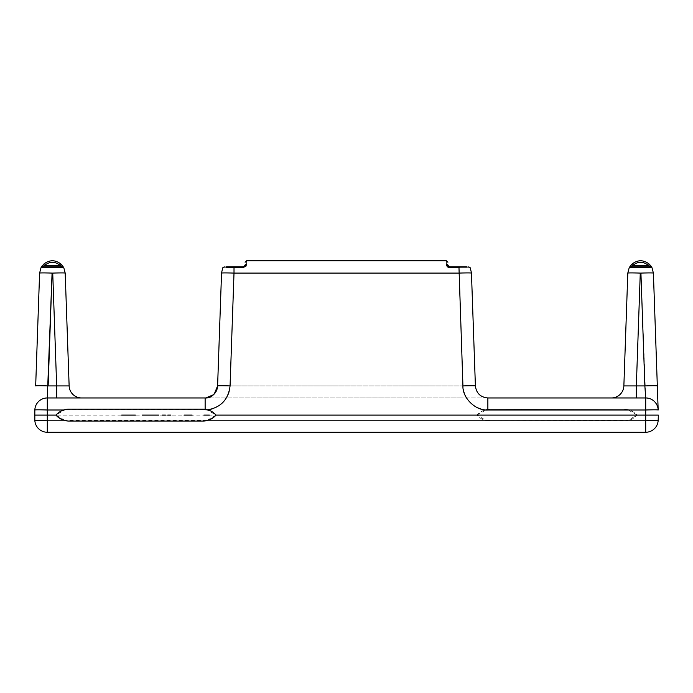 <?xml version="1.0" encoding="UTF-8"?>
<svg xmlns="http://www.w3.org/2000/svg" width="693" height="693" viewBox="0 0 693 693"><rect width="100%" height="100%" fill="white"/><g stroke="black" fill="none" stroke-linecap="round" stroke-linejoin="round"><path stroke-width="0.52" stroke-dasharray="3.46 2.6" d="M489.7 409.165C484.823 409.242 480.552 411.226 476.905 415.107C480.552 418.988 484.823 420.972 489.7 421.049L624.298 421.049C629.175 420.972 633.445 418.988 637.092 415.107C633.445 411.226 629.175 409.242 624.298 409.165L489.691 409.494L624.298 409.165M648.665 266.857L630.595 266.857A1.559 1.559 0 0 0 629.209 267.706A1.559 1.559 0 0 1 630.595 266.857L632.848 265.35C638.01 261.304 643.182 261.304 648.353 265.35L632.848 265.35M650.606 266.857A1.559 1.559 0 0 1 651.992 267.706A1.559 1.559 0 0 0 650.606 266.857A1.559 1.559 0 0 1 651.992 267.706L651.247 266.433M466.51 266.857L464.968 266.857M448.414 267.455L458.983 267.706C473.761 267.741 473.761 267.741 458.983 267.706C473.761 267.741 473.761 267.741 458.983 267.706C473.761 267.741 473.761 267.741 458.983 267.706L458.991 273.094A12.474 0.433 178 0 1 471.457 273.094A12.474 0.433 178 0 0 458.991 273.094A12.474 0.433 178 0 1 471.457 273.094L475.398 385.914C476.342 393.26 480.492 397.271 487.863 397.955A12.474 12.474 0 0 1 475.398 385.914A12.474 12.474 0 0 0 487.863 397.955L462.933 397.955L462.933 385.914L475.398 385.914L462.933 385.914A12.474 0.433 178 0 1 475.398 385.914M448.016 265.35A1.559 1.126 -2 0 0 446.457 264.276A1.559 1.126 -2 0 1 448.016 265.35A1.559 1.126 -2 0 0 446.457 264.276L449.566 267.706L458.983 267.706L458.983 266.857L449.497 266.857L458.983 266.857L449.566 266.857L449.566 267.706L447.184 266.441M446.881 265.956L447.505 266.814M649.428 264.276L648.353 265.35M646.803 266.857L640.601 266.857M638.392 266.857L631.6 266.857M629.209 267.706A1.559 1.559 0 0 1 630.595 266.857M466.701 266.857L465.15 266.857M211.815 396.015A12.474 12.474 0 0 1 205.137 397.955L230.067 397.955L230.067 385.914L230.067 397.955L462.933 397.955L205.137 397.955A12.474 12.474 0 0 0 217.602 385.914L221.543 273.094A12.474 0.433 -178 0 1 234.009 273.094A12.474 0.433 -178 0 0 221.543 273.094A12.474 0.433 -178 0 1 234.009 273.094L234.017 267.706C219.239 267.741 219.239 267.741 234.017 267.706C219.239 267.741 219.239 267.741 234.017 267.706L234.017 266.857L243.434 266.857L244.594 266.329L243.434 266.857L234.017 266.857L243.434 266.857L244.984 265.35A1.559 1.126 2 0 1 246.543 264.276A1.559 1.126 2 0 0 244.984 265.35A1.559 1.126 2 0 1 246.543 264.276L243.434 267.706L245.816 266.441L243.434 267.706L243.512 266.857M231.8 266.857L224.22 266.857L231.8 266.857M226.048 267.715L223.579 267.741M60.473 266.857L42.394 266.857A1.559 1.559 0 0 0 41.008 267.706A1.559 1.559 0 0 1 42.394 266.857A1.559 1.559 0 0 0 41.008 267.706A1.559 1.559 0 0 1 42.394 266.857L62.405 266.857L42.394 266.857L44.647 265.35C49.818 261.304 54.99 261.304 60.152 265.35L44.647 265.35M63.791 267.706A1.559 1.559 0 0 0 62.405 266.857A1.559 1.559 0 0 1 63.791 267.706A1.559 1.559 0 0 0 62.405 266.857A1.559 1.559 0 0 1 63.791 267.706A1.559 1.559 0 0 0 62.405 266.857A1.559 1.559 0 0 1 63.791 267.706L63.046 266.433M61.235 264.276L60.152 265.35M226.49 266.857L224.229 266.857L222.817 267.732M446.457 264.276C446.318 259.606 446.318 259.606 446.457 264.276C446.309 259.563 446.309 259.563 446.457 264.276C446.309 259.563 446.309 259.563 446.457 264.276M246.543 264.276C246.682 259.606 246.682 259.606 246.543 264.276C246.691 259.563 246.691 259.563 246.543 264.276C246.691 259.563 246.691 259.563 246.543 264.276M52.729 273.094L56.661 385.914L48.138 385.914A12.474 0.433 -178 0 0 35.672 385.914L39.605 273.094A12.474 0.433 -178 0 1 52.079 273.094L52.729 273.094A12.474 0.433 178 0 1 65.194 273.094M611.399 397.955L645.703 397.955L611.399 397.955A12.474 12.474 0 0 0 623.865 385.914L627.806 273.094A12.474 0.433 -178 0 1 640.271 273.094L640.921 273.094A12.474 0.433 178 0 1 653.395 273.094M640.921 273.094L645.703 397.955A12.474 12.474 0 0 1 658.168 409.996A12.474 12.474 0 0 0 645.703 397.955L462.933 397.955L462.933 385.914L217.602 385.914L230.067 385.914L234.009 273.094L230.067 385.914L462.933 385.914L458.991 273.094L462.933 385.914C464.613 399.67 472.297 407.666 485.966 409.918L487.863 409.598L487.863 397.955M623.865 385.914L636.339 385.914L636.339 397.955M640.271 273.094L636.339 385.914L644.862 385.914A12.474 0.433 178 0 1 657.328 385.914L658.168 409.996A12.474 12.474 0 0 0 645.703 397.955A12.474 12.474 0 0 1 658.168 409.996A12.474 0.433 -2 0 0 645.703 409.996L645.703 397.955M63.626 420.218L68.694 420.72L203.309 420.72L208.376 420.218M489.691 420.72L485.672 420.218L477.087 415.107L34.65 415.107L34.832 420.218A12.474 12.474 0 0 0 47.297 432.259L645.703 432.259A12.474 12.474 0 0 0 658.168 420.218L658.35 415.107L636.91 415.107L628.326 420.218L624.306 420.72L489.7 421.049M489.691 409.494L487.863 409.598M637.092 415.107L628.326 409.996L624.306 409.494M207.328 420.218L216.095 415.107L207.034 409.918L205.137 409.598L68.694 409.494L63.626 409.996M485.672 420.218L47.297 420.218L47.297 409.996A12.474 0.433 -178 0 0 34.832 409.996A12.474 12.474 0 0 1 47.297 397.955A12.474 12.474 0 0 0 34.832 409.996A12.474 12.474 0 0 1 47.297 397.955L56.661 397.955L47.297 397.955A12.474 12.474 0 0 0 34.832 409.996A12.474 12.474 0 0 1 47.297 397.955L47.297 409.996L205.137 409.996L205.137 397.955L47.297 397.955L48.138 385.914M56.661 397.955L81.601 397.955A12.474 12.474 0 0 1 69.135 385.914L56.661 385.914L56.661 397.955L81.601 397.955M217.602 385.914A12.474 0.433 -178 0 1 230.067 385.914C230.674 398.025 217.212 411.018 205.137 409.996M205.137 397.955L205.769 397.938M213.505 394.733L214.267 393.979M649.956 266.857L631.245 266.857L649.956 266.857M243.373 266.857L224.662 266.857L243.373 266.857M468.338 266.857L449.627 266.857L468.338 266.857M61.755 266.857L43.044 266.857L61.755 266.857M64.674 420.218L55.908 415.107L64.674 409.996M511.78 397.955L555.44 397.955L511.78 397.955M476.905 415.107L485.966 409.918M137.56 397.955L181.219 397.955L137.56 397.955M458.983 267.706L458.983 266.857L458.983 267.706L449.566 267.706L449.566 266.857L448.406 266.329L449.514 266.857M449.566 267.706L449.566 266.857L448.406 266.329M243.434 266.857L243.434 267.706L234.017 267.706L243.434 267.706L243.434 266.857M234.017 267.706L234.017 266.857L234.017 267.706L243.434 267.706M41.008 267.706A1.559 1.559 0 0 1 42.394 266.857M628.326 409.996L645.703 409.996L645.703 432.259A12.474 12.474 0 0 0 658.168 420.218A12.474 0.433 -178 0 1 645.703 420.218L628.326 420.218M34.832 420.218A12.474 12.474 0 0 0 47.297 432.259L47.297 420.218A12.474 0.433 178 0 1 34.832 420.218M207.034 409.918L207.891 409.84M230.067 385.914L234.009 273.094L458.991 273.094L462.933 385.914M234.009 273.094L458.991 273.094L234.009 273.094M470.183 267.732L468.78 266.857M447.903 262.249L447.435 261.183L446.344 260.741L246.656 260.741L245.573 261.183L245.097 262.249"/><path stroke-width="1.04" d="M55.908 415.107C59.555 418.988 63.825 420.972 68.702 421.049L203.3 421.049C208.177 420.972 212.448 418.988 216.095 415.107L658.35 415.107L658.168 420.218A12.474 12.474 0 0 1 645.703 432.259L47.297 432.259A12.474 12.474 0 0 1 34.832 420.218L34.832 409.996L34.65 415.107L55.908 415.107C59.555 411.226 63.825 409.242 68.702 409.165L203.3 409.165C208.177 409.242 212.448 411.226 216.095 415.107M653.395 273.094L657.328 385.914L653.395 273.094L651.992 267.706L653.395 273.094A12.474 0.433 178 0 0 640.921 273.094L640.271 273.094A12.474 0.433 -178 0 0 627.806 273.094L629.209 267.706L651.992 267.706L629.209 267.706A1.559 1.559 0 0 1 630.595 266.857L650.606 266.857L648.353 265.35L649.428 264.276C643.546 259.606 637.655 259.606 631.765 264.276L632.848 265.35L631.765 264.276L629.209 267.706L631.765 264.276C637.655 259.606 643.546 259.606 649.428 264.276L651.992 267.706A1.559 1.559 0 0 0 650.606 266.857L648.665 266.857M631.6 266.857L630.595 266.857L632.848 265.35L648.353 265.35C643.182 261.304 638.01 261.304 632.848 265.35M448.016 265.35C447.869 261.304 447.869 261.304 448.016 265.35C447.869 261.304 447.869 261.304 448.016 265.35C447.869 261.304 447.869 261.304 448.016 265.35C447.869 261.304 447.869 261.304 448.016 265.35L449.566 266.857L448.016 265.35L449.566 266.857L449.566 267.706L446.457 264.276A1.559 1.126 -2 0 1 448.016 265.35L449.566 266.857L458.983 266.857C471.673 266.857 471.673 266.857 458.983 266.857L464.968 266.857M459.364 267.706L458.983 267.706C473.761 267.741 473.761 267.741 458.983 267.706L458.983 266.857M447.184 266.441L446.457 264.276L446.881 265.956M447.505 266.814L448.414 267.455M651.247 266.433L649.428 264.276M630.595 266.857L650.606 266.857L648.353 265.35M650.606 266.857L646.803 266.857M640.601 266.857L638.392 266.857M465.15 266.857L466.701 266.857M245.816 266.441L246.543 264.276L243.434 267.706L243.434 266.857L244.984 265.35A1.559 1.126 2 0 1 246.543 264.276C246.682 259.606 246.682 259.606 246.543 264.276L245.816 266.441M243.434 267.706L234.017 267.706C219.239 267.741 219.239 267.741 234.017 267.706L234.017 266.857C221.327 266.857 221.327 266.857 234.017 266.857L226.49 266.857M640.271 273.094L636.339 385.914L644.862 385.914L645.703 397.955L487.863 397.955C480.492 397.271 476.342 393.26 475.398 385.914L471.457 273.094A12.474 0.433 178 0 0 458.991 273.094L234.009 273.094L234.017 267.706L226.048 267.715M223.579 267.741L222.817 267.732L224.22 266.857M60.473 266.857L42.394 266.857A1.559 1.559 0 0 0 41.008 267.706L39.605 273.094L41.008 267.706L63.791 267.706A1.559 1.559 0 0 0 62.405 266.857L60.152 265.35L61.235 264.276L63.791 267.706L41.008 267.706L43.572 264.276L41.008 267.706A1.559 1.559 0 0 1 42.394 266.857L44.647 265.35L43.572 264.276L44.647 265.35L60.152 265.35C54.99 261.304 49.818 261.304 44.647 265.35M63.046 266.433L61.235 264.276C55.345 259.606 49.454 259.606 43.572 264.276C49.454 259.606 55.345 259.606 61.235 264.276M62.405 266.857L60.152 265.35M243.815 266.805L244.984 265.35C245.131 261.304 245.131 261.304 244.984 265.35C245.131 261.304 245.131 261.304 244.984 265.35C245.131 261.304 245.131 261.304 244.984 265.35C245.131 261.304 245.131 261.304 244.984 265.35L243.434 266.857L234.017 266.857M446.457 264.276C446.318 259.606 446.318 259.606 446.457 264.276M63.626 409.996L47.297 409.996L47.297 397.955L205.137 397.955C211.339 398.319 215.497 394.3 217.602 385.914L221.543 273.094A12.474 0.433 -178 0 1 234.009 273.094L230.067 385.914A12.474 0.433 -178 0 0 217.602 385.914A12.474 12.474 0 0 1 211.815 396.015M81.601 397.955A12.474 12.474 0 0 1 69.135 385.914L65.194 273.094L63.791 267.706L65.194 273.094A12.474 0.433 178 0 0 52.729 273.094L52.079 273.094A12.474 0.433 -178 0 0 39.605 273.094L35.672 385.914A12.474 0.433 -178 0 1 48.138 385.914L56.661 385.914L52.729 273.094M475.398 385.914L471.457 273.103L475.398 385.914A12.474 0.433 178 0 0 462.933 385.914L458.983 267.706L449.566 267.706M629.209 267.706L627.806 273.094L623.865 385.914A12.474 12.474 0 0 1 611.399 397.955M640.921 273.094L644.862 385.914A12.474 0.433 -2 0 1 657.328 385.914L658.168 409.996A12.474 12.474 0 0 0 645.703 397.955A12.474 12.474 0 0 1 658.168 409.996A12.474 0.433 -2 0 0 645.703 409.996L487.863 409.996L487.863 397.955M623.865 385.914L636.339 385.914L636.339 397.955M48.138 385.914L52.079 273.094L47.297 397.955A12.474 12.474 0 0 0 34.832 409.996A12.474 0.433 -178 0 1 47.297 409.996L47.297 420.218L63.626 420.218M56.661 397.955L56.661 385.914L69.135 385.914L65.194 273.094M205.769 397.938L213.505 394.733M214.267 393.979L217.602 385.914M620.157 415.107L612.933 415.107L620.157 415.107M620.105 415.107L629.565 415.107L620.105 415.107M592.463 415.107L606.219 415.107L592.463 415.107M581.583 415.107L583.653 415.107L581.583 415.107M585.741 415.107L583.653 415.107L585.741 415.107M584.788 415.107L582.544 415.107L584.788 415.107M570.391 415.107L573.587 415.107L570.391 415.107M575.831 415.107L579.027 415.107L575.831 415.107M518.901 415.107L525.294 415.107L518.901 415.107M499.064 415.107L505.466 415.107L499.064 415.107M483.558 415.107L476.36 415.107L483.558 415.107M476.619 415.107L483.567 415.107L476.619 415.107M492.992 415.107L483.567 415.107L492.992 415.107M468.832 415.107L465.159 415.107L468.832 415.107M462.603 415.107L465.159 415.107L462.603 415.107M471.24 415.107L467.411 415.107L471.24 415.107M444.819 415.107L439.258 415.107L444.819 415.107M426.715 415.107L436.373 415.107L426.715 415.107M422.47 415.107L434.139 415.107L422.47 415.107M405.639 415.107L395.434 415.107L405.639 415.107M412.11 415.107L405.474 415.107L412.11 415.107M397.678 415.107L405.492 415.107L397.678 415.107M381.349 415.107L388.721 415.107L381.349 415.107M388.721 415.107L371.769 415.107L388.721 415.107M366.484 415.107L362.811 415.107L366.484 415.107M360.256 415.107L362.811 415.107L360.256 415.107M368.893 415.107L365.064 415.107L368.893 415.107M352.893 415.107L359.295 415.107L352.893 415.107M338.037 415.107L329.868 415.107L338.037 415.107M320.72 415.107L315.159 415.107L320.72 415.107M269.352 415.107L279.01 415.107L269.352 415.107M265.107 415.107L276.776 415.107L265.107 415.107M252.469 415.107L258.861 415.107L252.469 415.107M227.131 415.107L236.789 415.107L227.131 415.107M222.886 415.107L234.555 415.107L222.886 415.107M209.416 415.107L203.846 415.107L209.416 415.107M192.186 415.107L184.017 415.107L192.186 415.107M162.266 415.107L165.471 415.107L162.266 415.107M167.706 415.107L170.902 415.107L167.706 415.107M149.316 415.107L156.514 415.107L149.316 415.107M142.377 415.107L149.324 415.107L142.377 415.107M158.749 415.107L149.324 415.107L158.749 415.107M121.647 415.107L135.404 415.107L121.647 415.107M645.703 397.955L645.703 420.218A12.474 0.433 2 0 0 658.168 420.218M462.933 385.914C462.326 398.025 475.788 411.018 487.863 409.996M208.376 420.218L645.703 420.218L645.703 432.259M34.832 420.218A12.474 0.433 178 0 0 47.297 420.218L47.297 432.259M207.034 409.918C220.703 407.666 228.387 399.67 230.067 385.914M205.137 397.955L205.137 409.268M651.281 266.493L650.398 265.306M449.566 266.857L448.406 266.329M470.183 267.732L471.448 272.782L470.183 267.732L468.78 266.857M629.92 266.493L630.803 265.306M41.719 266.493L42.602 265.306M63.08 266.493L62.197 265.306M244.594 266.329L243.434 266.857L244.594 266.329M245.097 262.249L246.647 260.741L446.353 260.741L447.903 262.249M222.817 267.732L221.552 272.782L222.817 267.732"/></g></svg>
